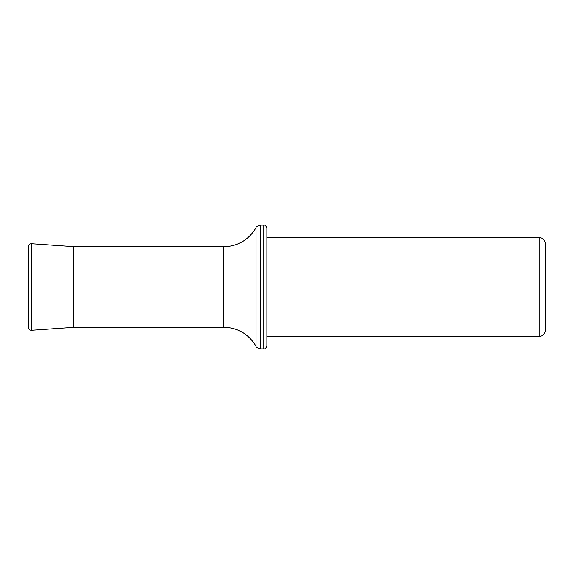 <?xml version="1.0" encoding="UTF-8"?>
<svg xmlns="http://www.w3.org/2000/svg" width="574" height="574" viewBox="0 0 574 574"><rect width="100%" height="100%" fill="white"/><g stroke="black" fill="none" stroke-linecap="round" stroke-linejoin="round"><path stroke-width="0.86" d="M263.796 225.13L263.796 348.87C265.023 349.222 266.049 348.196 266.896 345.778L266.896 228.222C266.049 225.804 265.023 224.778 263.796 225.13L260.366 225.13L260.366 348.87C257.181 347.83 255.739 346.983 256.04 346.323L256.04 227.677C255.739 227.017 257.181 226.17 260.366 225.13M539.115 237.507L539.115 336.493C542.868 336.127 544.934 334.068 545.3 330.308L545.3 243.692C544.934 239.932 542.868 237.873 539.115 237.507L266.896 237.507M28.7 287L28.7 246.095C28.887 244.574 29.755 243.771 31.305 243.692L31.305 330.308C29.755 330.229 28.887 329.426 28.7 327.905L28.7 287M31.305 330.308L73.3 327.395L73.3 246.605L31.305 243.692M73.3 327.216L223.587 327.216L223.587 246.784L73.3 246.784M223.587 246.784C237.858 246.296 248.678 239.925 256.04 227.677M223.587 327.216C237.858 327.704 248.678 334.075 256.04 346.323M263.796 348.87L260.366 348.87M539.115 336.493L266.896 336.493"/></g></svg>
